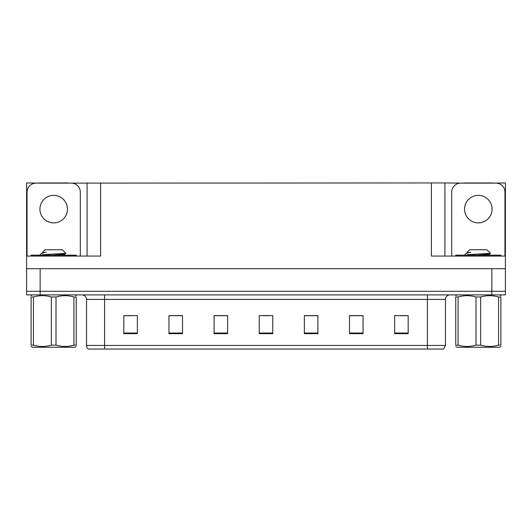 <?xml version="1.0" encoding="UTF-8"?>
<svg xmlns="http://www.w3.org/2000/svg" width="532" height="532" viewBox="0 0 532 532"><rect width="100%" height="100%" fill="white"/><g stroke="black" fill="none" stroke-linecap="round" stroke-linejoin="round"><path stroke-width="0.8" d="M68.123 183.128L431.379 182.948L431.379 256.072L505.4 256.072L505.4 268.707L26.6 268.707L26.6 291.277L40.139 291.277L26.6 291.277L26.6 294.888L40.139 294.888L40.139 291.277L491.861 291.277L40.139 291.277L40.139 268.707M39.235 183.128L26.6 182.948L26.6 256.072L100.621 256.072L100.621 182.948M26.6 256.072L26.6 268.707M40.139 294.888L505.4 294.888L505.4 291.277L491.861 291.277L505.4 291.277L505.4 268.707M492.765 183.128L505.4 182.948L505.4 256.072M87.082 182.948L87.082 256.072M431.379 182.948L444.918 182.948L444.918 256.072M444.918 182.948L463.877 183.128M492.765 182.948L463.877 182.948M39.235 182.948L68.123 182.948M445.457 345.441L443.655 349.052L427.402 349.052L427.402 345.441L445.457 345.441L445.457 299.403A4.515 4.515 0 0 1 449.972 294.888M427.402 349.052L88.345 349.052A4.515 4.515 0 0 1 86.543 345.441L86.543 299.403C86.27 296.657 84.768 295.154 82.028 294.888M408.177 333.657L408.177 315.602L394.638 315.602L394.638 333.657L408.177 333.657M363.043 333.657L363.043 315.602L349.504 315.602L349.504 333.657L363.043 333.657M317.903 333.657L317.903 315.602L304.364 315.602L304.364 333.657L317.903 333.657M137.362 333.657L137.362 315.602L123.823 315.602L123.823 333.657L137.362 333.657M182.496 333.657L182.496 315.602L168.957 315.602L168.957 333.657L182.496 333.657M227.636 333.657L227.636 315.602L214.097 315.602L214.097 333.657L227.636 333.657M272.77 333.657L272.77 315.602L259.23 315.602L259.23 333.657L272.77 333.657M419.189 349.052L112.811 349.052M362.638 315.695L356.906 315.695M350.136 315.695L363.043 315.695M400.144 315.695L406.913 315.695M225.109 315.695L219.377 315.695M168.957 315.695L181.864 315.695M175.095 315.695L169.362 315.695M125.087 315.695L131.856 315.695M312.623 315.695L306.891 315.695M262.615 315.695L269.385 315.695M227.636 315.695L214.097 315.695M317.903 315.695L304.364 315.695M53.679 195.364A13.765 13.765 0 0 0 39.913 209.129A13.765 13.765 0 0 0 53.679 222.895A13.765 13.765 0 0 0 67.451 209.129A13.765 13.765 0 0 0 53.679 195.364M27.052 256.072L27.052 192.158A9.024 9.024 0 0 1 36.076 183.128L71.281 183.128A9.024 9.024 0 0 1 80.312 192.158L80.312 256.072M478.321 195.364A13.765 13.765 0 0 0 464.549 209.129A13.765 13.765 0 0 0 478.321 222.895A13.765 13.765 0 0 0 492.087 209.129A13.765 13.765 0 0 0 478.321 195.364M451.688 256.072L451.688 192.158A9.024 9.024 0 0 1 460.719 183.128L495.924 183.128A9.024 9.024 0 0 1 504.948 192.158L504.948 256.072M31.115 256.072L31.115 255.167L76.249 255.167L76.249 256.072M500.885 255.167L500.885 256.072L500.885 255.167L455.751 255.167L455.751 256.072M76.249 346.465L74.892 347.243L32.465 347.243L31.115 346.465M73.921 296.969L76.249 296.969C76.249 295.253 76.249 295.253 76.249 296.969L76.249 345.162C76.249 346.877 76.249 346.877 76.249 345.162L73.921 345.162L73.921 296.969C67.983 295.253 62.011 295.253 56.006 296.969L51.351 296.969C45.413 295.253 39.448 295.253 33.443 296.969L31.115 296.969C31.115 295.253 31.115 295.253 31.115 296.969L31.115 345.162C31.115 346.877 31.115 346.877 31.115 345.162L33.443 345.162C39.381 346.877 45.353 346.877 51.351 345.162L51.351 296.969M56.006 296.969L56.006 345.162C61.945 346.877 67.916 346.877 73.921 345.162M56.006 345.162L51.351 345.162M40.678 255.167L40.139 254.828M42.587 252.853L42.587 252.248L45.08 249.754L62.277 249.754L65.875 253.345L42.46 254.695M40.139 254.695L41.363 253.525L45.353 252.248M33.443 296.969L33.443 345.162M52.848 255.167L64.718 254.057L65.862 253.392M64.738 255.167L61.599 254.549M41.363 253.531L42.646 252.78L46.198 252.248M500.885 346.465L499.535 347.243L457.108 347.243L455.751 346.465M498.557 296.969L500.885 296.969C500.885 295.253 500.885 295.253 500.885 296.969L500.885 345.162C500.885 346.877 500.885 346.877 500.885 345.162L498.557 345.162L498.557 296.969C492.619 295.253 486.647 295.253 480.649 296.969L475.994 296.969C470.055 295.253 464.084 295.253 458.079 296.969L455.751 296.969C455.751 295.253 455.751 295.253 455.751 296.969L455.751 345.162C455.751 346.877 455.751 346.877 455.751 345.162L458.079 345.162C464.017 346.877 469.989 346.877 475.994 345.162L475.994 296.969M480.649 296.969L480.649 345.162C486.587 346.877 492.552 346.877 498.557 345.162M480.649 345.162L475.994 345.162M465.314 255.167L464.775 254.828M467.222 252.853L467.222 252.248L469.723 249.754L486.92 249.754L490.511 253.345L467.096 254.695M464.775 254.695L465.999 253.525L469.995 252.248M458.079 296.969L458.079 345.162M477.483 255.167L489.354 254.057L490.497 253.392M489.374 255.167L486.235 254.549M465.999 253.531L467.282 252.78L470.84 252.248M491.861 268.707L491.861 294.888M427.402 294.888L427.402 299.403L86.543 299.403M445.457 299.403L427.402 299.403L427.402 345.441L104.598 345.441L104.598 349.052M86.543 345.441L104.598 345.441L104.598 294.888M272.77 333.032L259.23 333.032M227.636 333.032L214.097 333.032M182.496 333.032L168.957 333.032M137.362 333.032L123.823 333.032M317.903 333.032L304.364 333.032M363.043 333.032L349.504 333.032M408.177 333.032L394.638 333.032M73.995 255.167L73.995 256.072M33.37 255.167L33.37 256.072M498.63 255.167L498.63 256.072M458.005 255.167L458.005 256.072M74.892 294.888L76.249 295.666M32.465 294.888L31.115 295.666M64.778 253.983L64.778 255.114M499.535 294.888L500.885 295.666M457.108 294.888L455.751 295.666M489.413 253.983L489.413 255.114"/></g></svg>
